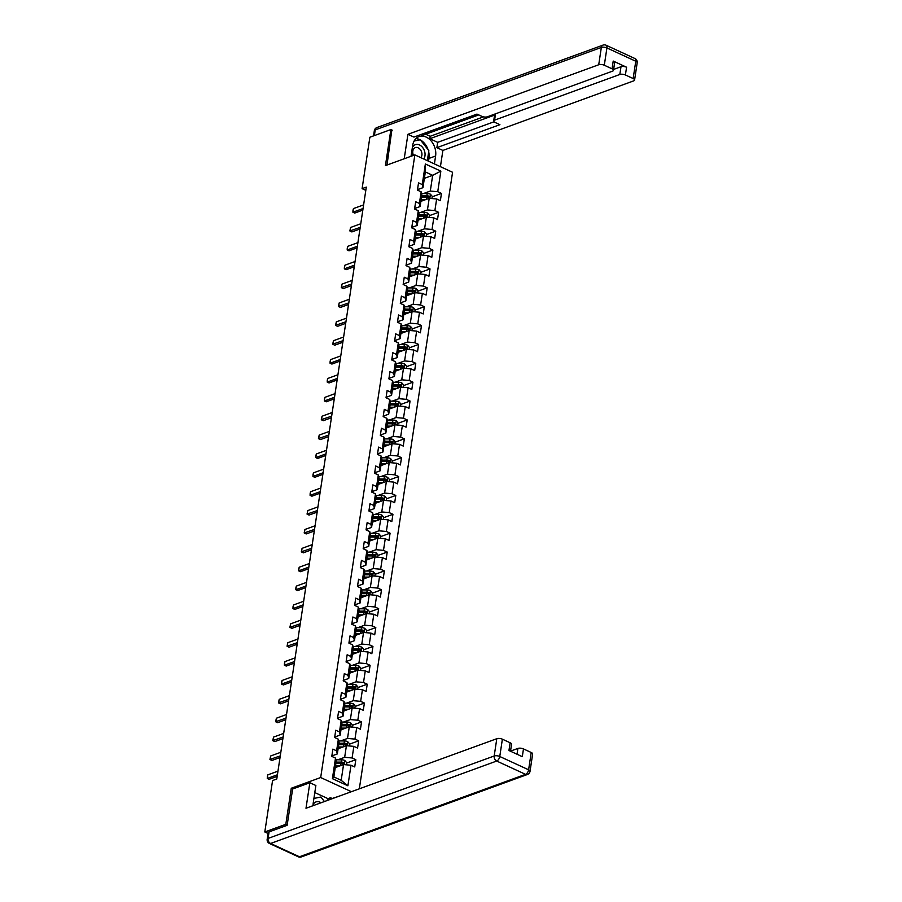 <?xml version="1.0" encoding="UTF-8"?>
<svg xmlns="http://www.w3.org/2000/svg" width="902" height="902" viewBox="0 0 902 902"><rect width="100%" height="100%" fill="white"/><g stroke="black" fill="none" stroke-linecap="round" stroke-linejoin="round"><path stroke-width="1.35" d="M359.323 788.822L452.567 172.271L414.852 154.885L320.684 777.535L351.419 791.697M424.368 178.359L432.678 175.326L425.338 171.944L422.959 187.672L422.249 184.572L418.528 182.858L417.434 190.119L421.155 191.833L419.396 203.446L415.675 201.732L414.57 208.993L418.291 210.707L416.544 222.32L412.823 220.607L411.718 227.868L415.439 229.582L413.68 241.195L409.959 239.481L408.865 246.742L412.586 248.456L410.827 260.069L407.106 258.355L406.013 265.616L409.733 267.33L407.975 278.943L404.254 277.23L403.16 284.491L406.881 286.205L405.122 297.818L401.401 296.104L400.296 303.365L404.017 305.079L402.269 316.692L398.549 314.978L397.444 322.24L401.164 323.953L399.406 335.578L395.696 333.853L394.591 341.114L398.312 342.828L396.553 354.452L392.832 352.727L391.739 359.988L395.459 361.702L393.7 373.327L389.98 371.613L388.886 378.863L392.607 380.588L390.848 392.201L387.127 390.487L386.033 397.748L389.754 399.462L387.995 411.075L384.275 409.361L383.17 416.623L386.89 418.336L385.143 429.95L381.422 428.236L380.317 435.497L384.038 437.211L382.279 448.824L378.558 447.11L377.464 454.371L381.185 456.085L379.426 467.698L375.706 465.984L374.612 473.246L378.333 474.959L376.574 486.573L372.853 484.859L371.759 492.12L375.48 493.834L373.721 505.447L370 503.733L368.895 510.994L372.616 512.708L370.869 524.321L367.148 522.608L366.043 529.869L369.764 531.582L368.005 543.207L364.295 541.482L363.19 548.743L366.911 550.457L365.152 562.081L361.431 560.356L360.338 567.617L364.058 569.331L362.3 580.956L358.579 579.242L357.485 586.492L361.206 588.217L359.447 599.83L355.726 598.116L354.633 605.377L358.353 607.091L356.594 618.704L352.874 616.991L351.769 624.252L355.489 625.965L353.742 637.579L350.021 635.865L348.916 643.126L352.637 644.84L350.878 656.453L347.157 654.739L346.064 662L349.784 663.714L348.025 675.327L344.305 673.614L343.211 680.875L346.932 682.588L345.173 694.202L341.452 692.488L340.358 699.749L344.079 701.463L342.32 713.076L338.6 711.362L337.495 718.623L341.215 720.337L339.468 731.95L335.747 730.237L334.642 737.498L338.363 739.212L336.604 750.836L332.883 749.111L331.789 756.372L335.51 758.086L332.398 778.663L347.89 785.8L341.182 780.309L343.561 764.58L335.251 767.613M422.249 184.572L425.361 163.995L440.852 171.143L437.741 191.709L441.461 193.423L432.193 196.805M347.89 785.8L351.002 765.234L354.723 766.948L355.816 759.687L352.096 757.973L353.855 746.36L357.575 748.074L358.68 740.813L354.96 739.099L356.707 727.486L360.428 729.199L361.533 721.938L357.812 720.224L359.571 708.611L363.292 710.325L364.385 703.064L360.665 701.35L362.424 689.737L366.144 691.451L367.238 684.19L363.517 682.476L365.276 670.851L368.997 672.576L370.091 665.315L366.37 663.601L368.129 651.977L371.849 653.702L372.943 646.441L369.234 644.727L370.981 633.103L374.702 634.816L375.807 627.567L372.086 625.841L373.845 614.228L377.555 615.942L378.66 608.681L374.939 606.967L376.698 595.354L380.418 597.068L381.512 589.807L377.791 588.093L379.55 576.479L383.271 578.193L384.365 570.932L380.644 569.218L382.403 557.605L386.124 559.319L387.217 552.058L383.497 550.344L385.255 538.731L388.976 540.445L390.081 533.183L386.36 531.47L388.108 519.856L391.829 521.57L392.934 514.309L389.213 512.595L390.972 500.982L394.693 502.696L395.786 495.435L392.066 493.721L393.824 482.108L397.545 483.822L398.639 476.56L394.918 474.847L396.677 463.233L400.398 464.947L401.491 457.686L397.771 455.972L399.53 444.348L403.25 446.073L404.344 438.812L400.635 437.098L402.382 425.473L406.103 427.187L407.208 419.937L403.487 418.212L405.246 406.599L408.956 408.313L410.06 401.052L406.34 399.338L408.099 387.725L411.819 389.438L412.913 382.177L409.192 380.464L410.951 368.85L414.672 370.564L415.766 363.303L412.045 361.589L413.804 349.976L417.525 351.69L418.618 344.429L414.897 342.715L416.656 331.102L420.377 332.815L421.482 325.554L417.761 323.841L419.509 312.227L423.23 313.941L424.335 306.68L420.614 304.966L422.373 293.353L426.094 295.067L427.187 287.806L423.466 286.092L425.225 274.479L428.946 276.192L430.04 268.931L426.319 267.217L428.078 255.604L431.799 257.318L432.892 250.057L429.172 248.343L430.93 236.719L434.651 238.444L435.745 231.183L432.035 229.469L433.783 217.844L437.504 219.558L438.609 212.308L434.888 210.583L436.647 198.97L440.356 200.684L441.461 193.423M292.778 788.957L291.267 788.258L285.81 824.315L264.805 831.971L272.573 780.546L276.779 779.012L366.302 187.109L362.097 188.642L365.806 190.345M421.155 191.833L421.865 194.933L420.106 206.547L415.067 208.385M420.896 201.349L429.205 198.316L427.447 209.929L420.625 212.421M420.106 206.547L419.396 203.446M436.647 198.97L429.205 198.316M434.888 210.583L427.447 209.929M418.291 210.707L419.013 213.808L417.254 225.421L412.214 227.259M418.043 220.223L426.353 217.19L424.594 228.815L417.773 231.295M417.254 225.421L416.544 222.32M433.783 217.844L426.353 217.19M432.035 229.469L424.594 228.815M415.439 229.582L416.16 232.682L414.401 244.307L409.361 246.133M415.191 239.098L423.489 236.065L421.741 247.689L414.92 250.17M414.401 244.307L413.68 241.195M430.93 236.719L423.489 236.065M429.172 248.343L421.741 247.689M412.586 248.456L413.296 251.557L411.549 263.181L406.509 265.008M412.327 257.972L420.636 254.939L418.878 266.564L412.067 269.044M411.549 263.181L410.827 260.069M428.078 255.604L420.636 254.939M426.319 267.217L418.878 266.564M409.733 267.33L410.444 270.431L408.685 282.055L403.656 283.893M409.474 276.846L417.784 273.825L416.025 285.438L409.215 287.918M408.685 282.055L407.975 278.943M425.225 274.479L417.784 273.825M423.466 286.092L416.025 285.438M406.881 286.205L407.591 289.317L405.832 300.93L400.792 302.768M406.622 295.721L414.931 292.699L413.172 304.312L406.362 306.793M405.832 300.93L405.122 297.818M422.373 293.353L414.931 292.699M420.614 304.966L413.172 304.312M404.017 305.079L404.739 308.191L402.98 319.804L397.94 321.642M403.769 314.595L412.079 311.573L410.32 323.187L403.498 325.667M402.98 319.804L402.269 316.692M419.509 312.227L412.079 311.573M417.761 323.841L410.32 323.187M401.164 323.953L401.886 327.065L400.127 338.678L395.087 340.516M400.916 333.469L409.215 330.448L407.467 342.061L400.646 344.541M400.127 338.678L399.406 335.578M416.656 331.102L409.215 330.448M414.897 342.715L407.467 342.061M398.312 342.828L399.022 345.94L397.275 357.553L392.235 359.391M398.053 352.355L406.362 349.322L404.603 360.935L397.793 363.427M397.275 357.553L396.553 354.452M413.804 349.976L406.362 349.322M412.045 361.589L404.603 360.935M395.459 361.702L396.17 364.814L394.411 376.427L389.382 378.265M395.2 371.229L403.51 368.196L401.751 379.81L394.941 382.301M394.411 376.427L393.7 373.327M410.951 368.85L403.51 368.196M409.192 380.464L401.751 379.81M392.607 380.588L393.317 383.688L391.558 395.302L386.518 397.139M392.347 390.104L400.657 387.071L398.898 398.684L392.088 401.176M391.558 395.302L390.848 392.201M408.099 387.725L400.657 387.071M406.34 399.338L398.898 398.684M389.754 399.462L390.465 402.563L388.706 414.176L383.666 416.014M389.495 408.978L397.805 405.945L396.046 417.558L389.224 420.05M388.706 414.176L387.995 411.075M405.246 406.599L397.805 405.945M403.487 418.212L396.046 417.558M386.89 418.336L387.612 421.437L385.853 433.05L380.813 434.888M386.642 427.852L394.952 424.819L393.193 436.444L386.372 438.924M385.853 433.05L385.143 429.95M402.382 425.473L394.952 424.819M400.635 437.098L393.193 436.444M384.038 437.211L384.759 440.311L383 451.925L377.961 453.762M383.79 446.727L392.088 443.694L390.34 455.318L383.519 457.799M383 451.925L382.279 448.824M399.53 444.348L392.088 443.694M397.771 455.972L390.34 455.318M381.185 456.085L381.896 459.186L380.148 470.81L375.108 472.637M380.926 465.601L389.236 462.568L387.477 474.193L380.667 476.673M380.148 470.81L379.426 467.698M396.677 463.233L389.236 462.568M394.918 474.847L387.477 474.193M378.333 474.959L379.043 478.06L377.284 489.685L372.255 491.522M378.073 484.475L386.383 481.454L384.624 493.067L377.814 495.548M377.284 489.685L376.574 486.573M393.824 482.108L386.383 481.454M392.066 493.721L384.624 493.067M375.48 493.834L376.19 496.946L374.431 508.559L369.392 510.397M375.221 503.35L383.53 500.328L381.772 511.941L374.961 514.422M374.431 508.559L373.721 505.447M390.972 500.982L383.53 500.328M389.213 512.595L381.772 511.941M372.616 512.708L373.338 515.82L371.579 527.433L366.539 529.271M372.368 522.224L380.678 519.202L378.919 530.816L372.098 533.296M371.579 527.433L370.869 524.321M388.108 519.856L380.678 519.202M386.36 531.47L378.919 530.816M369.764 531.582L370.485 534.694L368.726 546.308L363.686 548.145M369.516 541.099L377.814 538.077L376.066 549.69L369.245 552.171M368.726 546.308L368.005 543.207M385.255 538.731L377.814 538.077M383.497 550.344L376.066 549.69M366.911 550.457L367.621 553.569L365.874 565.182L360.834 567.02M366.652 559.984L374.961 556.951L373.202 568.564L366.392 571.056M365.874 565.182L365.152 562.081M382.403 557.605L374.961 556.951M380.644 569.218L373.202 568.564M364.058 569.331L364.769 572.443L363.01 584.056L357.981 585.894M363.799 578.858L372.109 575.826L370.35 587.439L363.54 589.931M363.01 584.056L362.3 580.956M379.55 576.479L372.109 575.826M377.791 588.093L370.35 587.439M361.206 588.217L361.916 591.317L360.157 602.931L355.117 604.768M360.947 597.733L369.256 594.7L367.497 606.313L360.687 608.805M360.157 602.931L359.447 599.83M376.698 595.354L369.256 594.7M374.939 606.967L367.497 606.313M358.353 607.091L359.064 610.192L357.305 621.805L352.265 623.643M358.094 616.607L366.404 613.574L364.645 625.187L357.823 627.679M357.305 621.805L356.594 618.704M373.845 614.228L366.404 613.574M372.086 625.841L364.645 625.187M355.489 625.965L356.211 629.066L354.452 640.679L349.412 642.517M355.241 635.482L363.551 632.449L361.792 644.073L354.971 646.554M354.452 640.679L353.742 637.579M370.981 633.103L363.551 632.449M369.234 644.727L361.792 644.073M352.637 644.84L353.358 647.94L351.6 659.554L346.56 661.391M352.389 654.356L360.687 651.323L358.94 662.947L352.118 665.428M351.6 659.554L350.878 656.453M368.129 651.977L360.687 651.323M366.37 663.601L358.94 662.947M349.784 663.714L350.495 666.815L348.747 678.439L343.707 680.266M349.525 673.23L357.835 670.197L356.076 681.822L349.266 684.302M348.747 678.439L348.025 675.327M365.276 670.851L357.835 670.197M363.517 682.476L356.076 681.822M346.932 682.588L347.642 685.689L345.883 697.314L340.855 699.151M346.672 692.105L354.982 689.083L353.223 700.696L346.413 703.177M345.883 697.314L345.173 694.202M362.424 689.737L354.982 689.083M360.665 701.35L353.223 700.696M344.079 701.463L344.789 704.575L343.031 716.188L337.991 718.026M343.82 710.979L352.13 707.957L350.371 719.571L343.561 722.051M343.031 716.188L342.32 713.076M359.571 708.611L352.13 707.957M357.812 720.224L350.371 719.571M341.215 720.337L341.937 723.449L340.178 735.062L335.138 736.9M340.967 729.853L349.277 726.832L347.518 738.445L340.697 740.925M340.178 735.062L339.468 731.95M356.707 727.486L349.277 726.832M354.96 739.099L347.518 738.445M338.363 739.212L339.084 742.323L337.325 753.937L332.286 755.775M338.115 748.728L346.413 745.706L344.665 757.319L337.844 759.8M337.325 753.937L336.604 750.836M353.855 746.36L346.413 745.706M352.096 757.973L344.665 757.319M335.51 758.086L336.22 761.198L333.841 776.926L332.398 778.663M351.002 765.234L343.561 764.58M285.81 824.315L287.186 824.947M264.805 831.971L268.052 833.471M392.257 130.192L390.882 129.55L369.876 137.217L362.097 188.642M390.882 129.55L385.436 165.607L414.852 154.885M291.267 788.258L320.684 777.535M333.841 776.926L341.182 780.309M422.959 187.672L417.919 189.51M423.489 193.547L430.299 191.055L432.678 175.326L440.852 171.143M425.338 171.944L425.361 163.995M437.741 191.709L430.299 191.055M355.816 759.687L346.56 763.069M336.908 766.587L335.318 767.162M358.68 740.813L349.412 744.195M339.761 747.713L338.182 748.288M361.533 721.938L352.265 725.321M342.625 728.827L341.035 729.414M364.385 703.064L355.117 706.435M345.477 709.953L343.887 710.539M367.238 684.19L357.981 687.561M348.33 691.079L346.74 691.665M370.091 665.315L360.834 668.686M351.182 672.204L349.593 672.791M372.943 646.441L363.686 649.812M354.035 653.33L352.457 653.905M375.807 627.567L366.539 630.938M356.899 634.456L355.309 635.031M378.66 608.681L369.392 612.063M359.751 615.581L358.162 616.156M381.512 589.807L372.244 593.189M362.604 596.707L361.014 597.282M384.365 570.932L375.108 574.315M365.457 577.832L363.867 578.408M387.217 552.058L377.961 555.44M368.309 558.958L366.719 559.533M390.081 533.183L380.813 536.566M371.162 540.084L369.583 540.659M392.934 514.309L383.666 517.692M374.026 521.198L372.436 521.784M395.786 495.435L386.518 498.806M376.878 502.324L375.288 502.91M398.639 476.56L389.382 479.932M379.731 483.449L378.141 484.036M401.491 457.686L392.235 461.057M382.583 464.575L380.994 465.161M404.344 438.812L395.087 442.183M385.436 445.701L383.857 446.276M407.208 419.937L397.94 423.309M388.3 426.826L386.71 427.401M410.06 401.052L400.792 404.434M391.152 407.952L389.563 408.527M412.913 382.177L403.645 385.56M394.005 389.078L392.415 389.653M415.766 363.303L406.509 366.686M396.857 370.203L395.268 370.778M418.618 344.429L409.361 347.811M399.71 351.329L398.12 351.904M421.482 325.554L412.214 328.937M402.563 332.455L400.984 333.03M424.335 306.68L415.067 310.062M405.426 313.569L403.837 314.155M427.187 287.806L417.919 291.177M408.279 294.695L406.689 295.281M430.04 268.931L420.783 272.303M411.132 275.82L409.542 276.407M432.892 250.057L423.636 253.428M413.984 256.946L412.394 257.532M435.745 231.183L426.488 234.554M416.837 238.072L415.258 238.647M438.609 212.308L429.341 215.679M419.701 219.197L418.111 219.772M422.553 200.323L420.963 200.898M332.037 754.782A3.529 1.409 8.6 0 1 332.331 755.481A3.529 1.409 8.6 0 1 332.319 755.549L332.331 755.481M277.421 774.773L267.263 778.482L267.342 776.509L267.815 774.852L277.974 771.142M267.815 774.852L267.263 778.482L269.1 779.328L277.185 776.374M346.289 764.817L346.627 762.607L344.767 760.465A3.529 1.409 -171.4 0 0 341.554 759.811L335.905 759.8M340.054 765.854L335.521 765.854M338.07 766.587L335.409 766.576M335.871 763.554L340.99 763.554A3.529 1.409 8.6 0 1 343.335 763.893L343.549 762.449A3.529 1.409 -171.4 0 0 341.215 762.111L336.085 762.1M335.984 762.833L341.723 762.833A1.804 0.722 8.6 0 1 342.343 762.889L343.549 762.449M321.089 802.757A8.67 6.427 70 0 0 313.795 803.502A8.67 6.427 70 0 0 313.095 804.561M313.907 798.439L320.909 797.018L324.438 801.528M423.782 159A8.67 6.427 70 0 0 422.486 147.308A8.67 6.427 70 0 0 413.195 146.259A8.67 6.427 70 0 0 412.338 147.646M411.65 152.179A8.67 6.427 70 0 0 412.575 155.719M420.884 157.67A5.931 4.397 70 0 0 420.963 150.555A5.931 4.397 70 0 0 415.315 147.624A5.931 4.397 70 0 0 413.826 148.695A5.931 4.397 70 0 0 413.488 155.381M414.097 141.039L420.309 139.776L428.856 150.702L427.345 160.646M327.753 800.322L328.012 798.665L330.527 797.74L332.161 798.495L339.073 796.195M269.067 831.892L268.074 838.432A4.003 1.59 -171.4 0 0 267.172 839.243L268.165 832.704A4.003 1.59 8.6 0 1 269.067 831.892L287.14 825.307L292.62 789.013L309.86 782.733L315.869 785.507L313.276 802.679A15.007 11.128 70 0 0 313.095 805.666M309.86 782.733L305.992 808.26L496.799 738.704A4.003 1.59 8.6 0 1 502.38 739.189L510.126 742.763A4.003 1.59 8.6 0 1 511.558 744.274L510.509 751.219M328.012 798.665L314.798 792.576M517.026 754.23L517.895 748.423A4.003 1.59 8.6 0 1 523.476 748.919L531.222 752.493A4.003 1.59 8.6 0 1 532.654 754.004L530.038 771.311A4.003 1.59 -171.4 0 0 528.606 769.789L531.222 752.493M510.126 742.763L508.953 750.509L522.303 756.665L523.476 748.919M517.895 748.423L510.532 751.118M330.279 799.409L330.527 797.74M411.03 156.283L412.676 145.436A15.007 11.128 70 0 1 419.002 136.619A15.007 11.128 70 0 1 431.145 140.96A15.007 11.128 70 0 1 435.598 156.012L434.403 163.905M440.424 166.678L442.882 150.431L436.861 147.657L499.911 124.679L495.119 122.469A4.003 1.59 -171.4 0 1 493.687 120.947A4.003 1.59 -171.4 0 1 494.578 120.135L619.821 74.483L620.993 66.737A4.003 1.59 8.6 0 1 626.574 67.222L613.225 61.065A4.003 1.59 8.6 0 1 614.657 62.588L613.484 70.333A4.003 1.59 -171.4 0 0 612.052 68.811L604.306 65.237A4.003 1.59 -171.4 0 0 598.725 64.752L601.341 47.445L375.232 129.877L374.375 135.571M425.721 134.24L430.186 136.292L429.826 138.716L437.673 142.336L436.861 147.657M420.828 134.567L422.587 135.379L478.725 114.915M613.484 70.333A4.003 1.59 -171.4 0 1 612.582 71.145L487.339 116.798A4.003 1.59 -171.4 0 1 481.769 116.313L476.978 114.103L413.939 137.081L407.918 134.308L598.725 64.752M404.22 158.763L407.918 134.308M442.882 150.431L633.689 80.876A4.003 1.59 -171.4 0 0 634.58 80.064A4.003 1.59 -171.4 0 0 633.148 78.542L625.402 74.967A4.003 1.59 -171.4 0 0 619.821 74.483M391.851 130.001L386.992 165.043M429.826 138.716L495.39 114.813L494.578 120.135M430.186 136.292L483.495 116.865M613.619 69.42L620.993 66.737M437.673 142.336L494.059 121.781M493.687 120.947L494.488 115.625A4.003 1.59 8.6 0 1 495.39 114.813M428.54 161.199L428.957 158.425A15.007 11.128 70 0 0 428.687 151.829M428.089 149.721A15.007 11.128 70 0 0 420.501 140.013M420.129 139.81A15.007 11.128 70 0 0 415.946 138.558M419.723 139.889L414.266 140.723M417.863 140.272L419.531 139.663M334.89 735.908A3.529 1.409 8.6 0 1 335.183 736.607A3.529 1.409 8.6 0 1 335.172 736.675L335.183 736.607M280.274 755.899L269.923 759.45L270.668 755.977L280.826 752.268M270.668 755.977L270.115 759.608L271.953 760.454L280.037 757.5M337.743 717.022A3.529 1.409 8.6 0 1 338.036 717.733A3.529 1.409 8.6 0 1 338.024 717.8L338.036 717.733M283.127 737.024L272.776 740.576L273.52 737.103L283.679 733.394M273.52 737.103L272.968 740.734L274.806 741.579L282.89 738.625M349.142 745.943L349.48 743.733L347.62 741.591A3.529 1.409 -171.4 0 0 344.417 740.937L338.757 740.925M342.907 746.98L338.374 746.98M340.922 747.713L338.261 747.702M338.724 744.68L343.842 744.68A3.529 1.409 8.6 0 1 346.188 745.018L346.413 743.564A3.529 1.409 -171.4 0 0 344.068 743.237L338.938 743.225M338.836 743.958L344.575 743.958A1.804 0.722 8.6 0 1 345.195 744.015L346.413 743.564M352.005 727.068L352.332 724.858L350.483 722.705A3.529 1.409 -171.4 0 0 347.27 722.062L341.61 722.051M345.77 728.106L341.227 728.106M343.775 728.839L341.125 728.827M341.576 725.806L346.695 725.806A3.529 1.409 8.6 0 1 349.04 726.144L349.266 724.689A3.529 1.409 -171.4 0 0 346.92 724.362L341.802 724.351M341.689 725.084L347.428 725.084A1.804 0.722 8.6 0 1 348.059 725.14L349.266 724.689M340.595 698.148A3.529 1.409 8.6 0 1 340.888 698.858A3.529 1.409 8.6 0 1 340.877 698.926L340.888 698.858M285.99 718.15L275.64 721.701L276.373 718.217L286.532 714.519M276.373 718.217L275.832 721.848L277.658 722.694L285.742 719.751M343.448 679.274A3.529 1.409 8.6 0 1 343.752 679.984A3.529 1.409 8.6 0 1 343.73 680.04L343.752 679.984M288.843 699.275L278.493 702.816L279.225 699.343L289.384 695.645M279.225 699.343L278.684 702.974L280.511 703.819L288.595 700.877M346.3 660.399A3.529 1.409 8.6 0 1 346.605 661.098A3.529 1.409 8.6 0 1 346.593 661.166L346.605 661.098M291.696 680.401L281.537 684.099L281.616 682.126L282.089 680.469L292.248 676.771M282.089 680.469L281.537 684.099L283.375 684.945L291.447 682.002M354.858 708.194L355.185 705.984L353.336 703.831A3.529 1.409 -171.4 0 0 350.123 703.188L344.474 703.177M348.623 709.231L344.09 709.231M346.627 709.953L343.978 709.953M344.429 706.931L349.559 706.931A3.529 1.409 8.6 0 1 351.904 707.269L352.118 705.815A3.529 1.409 -171.4 0 0 349.773 705.477L344.654 705.477M344.541 706.21L350.28 706.21A1.804 0.722 8.6 0 1 350.912 706.255L352.118 705.815M357.711 689.32L358.049 687.11L356.189 684.956A3.529 1.409 -171.4 0 0 352.975 684.302L347.326 684.302M351.476 690.357L346.943 690.346M349.48 691.079L346.83 691.079M347.293 688.057L352.411 688.057A3.529 1.409 8.6 0 1 354.757 688.395L354.971 686.941A3.529 1.409 -171.4 0 0 352.626 686.602L347.507 686.602M347.394 687.324L353.133 687.335A1.804 0.722 8.6 0 1 353.764 687.38L354.971 686.941M360.563 670.445L360.901 668.235L359.041 666.082A3.529 1.409 -171.4 0 0 355.828 665.428L350.179 665.428M354.328 671.483L349.796 671.471M352.332 672.204L349.683 672.204M350.145 669.171L355.264 669.183A3.529 1.409 8.6 0 1 357.609 669.521L357.823 668.066A3.529 1.409 -171.4 0 0 355.478 667.728L350.359 667.728M350.247 668.45L355.997 668.461A1.804 0.722 8.6 0 1 356.617 668.506L357.823 668.066M349.164 641.525A3.529 1.409 8.6 0 1 349.457 642.224A3.529 1.409 8.6 0 1 349.446 642.292L349.457 642.224M294.548 661.527L284.389 665.225L284.468 663.252L284.942 661.594L295.101 657.896M284.942 661.594L284.389 665.225L286.227 666.071L294.311 663.128M363.416 651.571L363.754 649.361L361.894 647.208A3.529 1.409 -171.4 0 0 358.68 646.554L353.032 646.554M357.181 652.608L352.648 652.597M355.196 653.33L352.535 653.33M352.998 650.297L358.117 650.308A3.529 1.409 8.6 0 1 360.462 650.646L360.687 649.192A3.529 1.409 -171.4 0 0 358.342 648.854L353.212 648.854M353.11 649.575L358.849 649.587A1.804 0.722 8.6 0 1 359.47 649.632L360.687 649.192M352.017 622.651A3.529 1.409 8.6 0 1 352.31 623.35A3.529 1.409 8.6 0 1 352.299 623.417L352.31 623.35M297.401 642.652L287.05 646.193L287.794 642.72L297.953 639.022M287.794 642.72L287.242 646.351L289.08 647.196L297.164 644.253M366.28 632.697L366.607 630.487L364.758 628.333A3.529 1.409 -171.4 0 0 361.544 627.679L355.884 627.679M360.033 633.734L355.501 633.723M358.049 634.456L355.388 634.456M355.85 631.423L360.969 631.434A3.529 1.409 8.6 0 1 363.314 631.772L363.54 630.318A3.529 1.409 -171.4 0 0 361.195 629.979L356.076 629.979M355.963 630.701L361.702 630.712A1.804 0.722 8.6 0 1 362.322 630.757L363.54 630.318M354.869 603.776A3.529 1.409 8.6 0 1 355.162 604.475A3.529 1.409 8.6 0 1 355.151 604.543L355.162 604.475M300.265 623.767L289.903 627.318L290.647 623.846L300.806 620.148M290.647 623.846L290.094 627.476L291.932 628.322L300.016 625.379M369.132 613.811L369.459 611.612L367.61 609.459A3.529 1.409 -171.4 0 0 364.397 608.805L358.737 608.794M362.897 614.86L358.353 614.848M360.901 615.581L358.252 615.581M358.703 612.548L363.833 612.559A3.529 1.409 8.6 0 1 366.167 612.898L366.392 611.443A3.529 1.409 -171.4 0 0 364.047 611.105L358.928 611.094M358.816 611.827L364.555 611.838A1.804 0.722 8.6 0 1 365.186 611.883L366.392 611.443M357.722 584.902A3.529 1.409 8.6 0 1 358.026 585.601A3.529 1.409 8.6 0 1 358.004 585.669L358.026 585.601M303.117 604.892L292.958 608.602L293.037 606.629L293.5 604.971L303.658 601.262M293.5 604.971L292.958 608.602L294.785 609.448L302.869 606.505M371.985 594.937L372.323 592.727L370.463 590.584A3.529 1.409 -171.4 0 0 367.249 589.931L361.601 589.919M365.75 595.985L361.217 595.974M363.754 596.707L361.104 596.707M361.555 593.674L366.686 593.685A3.529 1.409 8.6 0 1 369.031 594.023L369.245 592.569A3.529 1.409 -171.4 0 0 366.9 592.231L361.781 592.219M361.668 592.952L367.407 592.964A1.804 0.722 8.6 0 1 368.039 593.009L369.245 592.569M360.575 566.028A3.529 1.409 8.6 0 1 360.879 566.727A3.529 1.409 8.6 0 1 360.856 566.794L360.879 566.727M305.97 586.018L295.811 589.728L295.89 587.754L296.352 586.097L306.522 582.388M296.352 586.097L295.811 589.728L297.649 590.573L305.722 587.619M374.837 576.062L375.176 573.852L373.315 571.71A3.529 1.409 -171.4 0 0 370.102 571.056L364.453 571.045M368.602 577.1L364.07 577.1M366.607 577.832L363.957 577.832M364.419 574.799L369.538 574.811A3.529 1.409 8.6 0 1 371.883 575.138L372.098 573.695A3.529 1.409 -171.4 0 0 369.752 573.356L364.633 573.345M364.521 574.078L370.26 574.089A1.804 0.722 8.6 0 1 370.891 574.134L372.098 573.695M363.438 547.153A3.529 1.409 8.6 0 1 363.731 547.852A3.529 1.409 8.6 0 1 363.72 547.92L363.731 547.852M308.822 567.144L298.663 570.853L298.742 568.88L299.216 567.223L309.375 563.513M299.216 567.223L298.663 570.853L300.501 571.699L308.585 568.745M377.69 557.188L378.028 554.978L376.168 552.836A3.529 1.409 -171.4 0 0 372.954 552.182L367.306 552.171M371.455 558.225L366.922 558.225M369.47 558.958L366.81 558.947M367.272 555.925L372.391 555.936A3.529 1.409 8.6 0 1 374.736 556.263L374.95 554.82A3.529 1.409 -171.4 0 0 372.616 554.482L367.486 554.471M367.385 555.204L373.124 555.204A1.804 0.722 8.6 0 1 373.744 555.26L374.95 554.82M366.291 528.279A3.529 1.409 8.6 0 1 366.584 528.978A3.529 1.409 8.6 0 1 366.573 529.046L366.584 528.978M311.675 548.269L301.324 551.821L302.069 548.348L312.227 544.639M302.069 548.348L301.516 551.979L303.354 552.825L311.438 549.87M380.543 538.314L380.881 536.104L379.02 533.961A3.529 1.409 -171.4 0 0 375.818 533.308L370.158 533.296M374.307 539.351L369.775 539.351M372.323 540.084L369.662 540.072M370.124 537.051L375.243 537.051A3.529 1.409 8.6 0 1 377.588 537.389L377.814 535.935A3.529 1.409 -171.4 0 0 375.469 535.608L370.339 535.596M370.237 536.329L375.976 536.329A1.804 0.722 8.6 0 1 376.596 536.386L377.814 535.935M369.143 509.404A3.529 1.409 8.6 0 1 369.437 510.104A3.529 1.409 8.6 0 1 369.425 510.171L369.437 510.104M314.527 529.395L304.177 532.947L304.921 529.474L315.08 525.765M304.921 529.474L304.369 533.105L306.206 533.95L314.291 530.996M383.406 519.439L383.733 517.229L381.884 515.076A3.529 1.409 -171.4 0 0 378.671 514.433L373.011 514.422M377.171 520.477L372.627 520.477M375.176 521.209L372.526 521.198M372.977 518.176L378.096 518.176A3.529 1.409 8.6 0 1 380.441 518.515L380.667 517.06A3.529 1.409 -171.4 0 0 378.321 516.733L373.202 516.722M373.09 517.455L378.829 517.455A1.804 0.722 8.6 0 1 379.46 517.511L380.667 517.06M371.996 490.519A3.529 1.409 8.6 0 1 372.289 491.229A3.529 1.409 8.6 0 1 372.278 491.297L372.289 491.229M317.391 510.521L307.041 514.072L307.774 510.588L317.932 506.89M307.774 510.588L307.232 514.219L309.059 515.065L317.143 512.122M386.259 500.565L386.586 498.355L384.737 496.201A3.529 1.409 -171.4 0 0 381.523 495.559L375.875 495.548M380.024 501.602L375.491 501.602M378.028 502.324L375.379 502.324M375.83 499.302L380.96 499.302A3.529 1.409 8.6 0 1 383.305 499.64L383.519 498.186A3.529 1.409 -171.4 0 0 381.174 497.848L376.055 497.848M375.942 498.58L381.681 498.58A1.804 0.722 8.6 0 1 382.313 498.626L383.519 498.186M374.849 471.645A3.529 1.409 8.6 0 1 375.153 472.355A3.529 1.409 8.6 0 1 375.131 472.411L375.153 472.355M320.244 491.646L310.085 495.345L310.164 493.371L310.626 491.714L320.785 488.016M310.626 491.714L310.085 495.345L311.912 496.19L319.996 493.247M389.112 481.691L389.45 479.481L387.589 477.327A3.529 1.409 -171.4 0 0 384.376 476.673L378.727 476.673M382.876 482.728L378.344 482.717M380.881 483.449L378.231 483.449M378.693 480.428L383.812 480.428A3.529 1.409 8.6 0 1 386.157 480.766L386.372 479.312A3.529 1.409 -171.4 0 0 384.026 478.973L378.908 478.973M378.795 479.695L384.534 479.706A1.804 0.722 8.6 0 1 385.165 479.751L386.372 479.312M377.701 452.77A3.529 1.409 8.6 0 1 378.006 453.469A3.529 1.409 8.6 0 1 377.994 453.537L378.006 453.469M323.096 472.772L312.938 476.47L313.017 474.497L313.49 472.84L323.649 469.141M313.49 472.84L312.938 476.47L314.775 477.316L322.848 474.373M391.964 462.816L392.302 460.606L390.442 458.453A3.529 1.409 -171.4 0 0 387.229 457.799L381.58 457.799M385.729 463.853L381.196 463.842M383.733 464.575L381.084 464.575M381.546 461.542L386.665 461.553A3.529 1.409 8.6 0 1 389.01 461.892L389.224 460.437A3.529 1.409 -171.4 0 0 386.879 460.099L381.76 460.099M381.647 460.821L387.398 460.832A1.804 0.722 8.6 0 1 388.018 460.877L389.224 460.437M380.565 433.896A3.529 1.409 8.6 0 1 380.858 434.595A3.529 1.409 8.6 0 1 380.847 434.663L380.858 434.595M325.949 453.898L315.79 457.596L315.869 455.623L316.343 453.965L326.501 450.267M316.343 453.965L315.79 457.596L317.628 458.442L325.712 455.499M394.817 443.942L395.155 441.732L393.295 439.578A3.529 1.409 -171.4 0 0 390.081 438.924L384.432 438.924M388.582 444.979L384.049 444.968M386.597 445.701L383.936 445.701M384.399 442.668L389.517 442.679A3.529 1.409 8.6 0 1 391.863 443.017L392.088 441.563A3.529 1.409 -171.4 0 0 389.743 441.225L384.613 441.225M384.511 441.946L390.25 441.957A1.804 0.722 8.6 0 1 390.87 442.003L392.088 441.563M383.418 415.021A3.529 1.409 8.6 0 1 383.711 415.721A3.529 1.409 8.6 0 1 383.7 415.788L383.711 415.721M328.802 435.023L318.451 438.564L319.195 435.091L329.354 431.393M319.195 435.091L318.643 438.722L320.481 439.567L328.565 436.624M397.681 425.067L398.007 422.858L396.158 420.704A3.529 1.409 -171.4 0 0 392.945 420.05L387.285 420.05M391.434 426.105L386.902 426.094M389.45 426.826L386.789 426.826M387.251 423.793L392.37 423.805A3.529 1.409 8.6 0 1 394.715 424.143L394.941 422.688A3.529 1.409 -171.4 0 0 392.595 422.35L387.477 422.35M387.364 423.072L393.103 423.083A1.804 0.722 8.6 0 1 393.723 423.128L394.941 422.688M386.27 396.147A3.529 1.409 8.6 0 1 386.563 396.846A3.529 1.409 8.6 0 1 386.552 396.914L386.563 396.846M331.665 416.138L321.304 419.689L322.048 416.217L332.207 412.518M322.048 416.217L321.495 419.847L323.333 420.693L331.417 417.75M400.533 406.182L400.86 403.983L399.011 401.83A3.529 1.409 -171.4 0 0 395.798 401.176L390.138 401.164M394.298 407.23L389.754 407.219M392.302 407.952L389.653 407.952M390.104 404.919L395.234 404.93A3.529 1.409 8.6 0 1 397.568 405.269L397.793 403.814A3.529 1.409 -171.4 0 0 395.448 403.476L390.329 403.465M390.216 404.197L395.955 404.209A1.804 0.722 8.6 0 1 396.587 404.254L397.793 403.814M389.123 377.273A3.529 1.409 8.6 0 1 389.427 377.972A3.529 1.409 8.6 0 1 389.405 378.039L389.427 377.972M334.518 397.263L324.359 400.973L324.438 399L324.9 397.342L335.059 393.633M324.9 397.342L324.359 400.973L326.186 401.818L334.27 398.876M403.386 387.308L403.724 385.098L401.864 382.955A3.529 1.409 -171.4 0 0 398.65 382.301L393.001 382.29M397.151 388.356L392.618 388.345M395.155 389.078L392.505 389.078M392.956 386.045L398.086 386.056A3.529 1.409 8.6 0 1 400.432 386.394L400.646 384.94A3.529 1.409 -171.4 0 0 398.301 384.602L393.182 384.59M393.069 385.323L398.808 385.334A1.804 0.722 8.6 0 1 399.439 385.38L400.646 384.94M391.975 358.398A3.529 1.409 8.6 0 1 392.28 359.097A3.529 1.409 8.6 0 1 392.257 359.165L392.28 359.097M337.371 378.389L327.212 382.098L327.291 380.125L327.753 378.468L337.923 374.758M327.753 378.468L327.212 382.098L329.05 382.944L337.123 379.99M406.238 368.433L406.577 366.223L404.716 364.081A3.529 1.409 -171.4 0 0 401.503 363.427L395.854 363.416M400.003 369.47L395.471 369.47M398.007 370.203L395.358 370.203M395.82 367.17L400.939 367.182A3.529 1.409 8.6 0 1 403.284 367.509L403.498 366.065A3.529 1.409 -171.4 0 0 401.153 365.727L396.034 365.716M395.922 366.449L401.661 366.46A1.804 0.722 8.6 0 1 402.292 366.505L403.498 366.065M394.839 339.524A3.529 1.409 8.6 0 1 395.132 340.223A3.529 1.409 8.6 0 1 395.121 340.291L395.132 340.223M340.223 359.515L330.064 363.224L330.143 361.251L330.617 359.594L340.776 355.884M330.617 359.594L330.064 363.224L331.902 364.07L339.986 361.116M409.091 349.559L409.429 347.349L407.569 345.207A3.529 1.409 -171.4 0 0 404.355 344.553L398.707 344.541M402.856 350.596L398.323 350.596M400.871 351.329L398.21 351.318M398.673 348.296L403.792 348.307A3.529 1.409 8.6 0 1 406.137 348.634L406.351 347.191A3.529 1.409 -171.4 0 0 404.017 346.853L398.887 346.842M398.785 347.574L404.524 347.574A1.804 0.722 8.6 0 1 405.145 347.631L406.351 347.191M397.692 320.65A3.529 1.409 8.6 0 1 397.985 321.349A3.529 1.409 8.6 0 1 397.974 321.416L397.985 321.349M343.076 340.64L332.725 344.192L333.469 340.719L343.628 337.01M333.469 340.719L332.917 344.35L334.755 345.195L342.839 342.241M411.943 330.684L412.282 328.475L410.421 326.332A3.529 1.409 -171.4 0 0 407.219 325.678L401.559 325.667M405.708 331.722L401.176 331.722M403.724 332.455L401.063 332.443M401.525 329.422L406.644 329.422A3.529 1.409 8.6 0 1 408.989 329.76L409.215 328.317A3.529 1.409 -171.4 0 0 406.87 327.978L401.74 327.967M401.638 328.7L407.377 328.7A1.804 0.722 8.6 0 1 407.997 328.756L409.215 328.317M400.544 301.775A3.529 1.409 8.6 0 1 400.838 302.474A3.529 1.409 8.6 0 1 400.826 302.542L400.838 302.474M345.928 321.766L335.578 325.318L336.322 321.845L346.481 318.135M336.322 321.845L335.769 325.475L337.607 326.321L345.692 323.367M414.807 311.81L415.134 309.6L413.285 307.447A3.529 1.409 -171.4 0 0 410.072 306.804L404.412 306.793M408.572 312.847L404.028 312.847M406.577 313.58L403.927 313.569M404.378 310.547L409.497 310.547A3.529 1.409 8.6 0 1 411.842 310.886L412.067 309.431A3.529 1.409 -171.4 0 0 409.722 309.104L404.603 309.093M404.491 309.826L410.23 309.826A1.804 0.722 8.6 0 1 410.861 309.882L412.067 309.431M403.397 282.89A3.529 1.409 8.6 0 1 403.69 283.6A3.529 1.409 8.6 0 1 403.679 283.668L403.69 283.6M348.792 302.892L338.442 306.443L339.175 302.959L349.333 299.261M339.175 302.959L338.633 306.59L340.46 307.435L348.544 304.493M417.66 292.936L417.987 290.726L416.138 288.572A3.529 1.409 -171.4 0 0 412.924 287.93L407.276 287.918M411.425 293.973L406.892 293.973M409.429 294.695L406.779 294.695M407.23 291.673L412.361 291.673A3.529 1.409 8.6 0 1 414.706 292.011L414.92 290.557A3.529 1.409 -171.4 0 0 412.575 290.218L407.456 290.218M407.343 290.951L413.082 290.951A1.804 0.722 8.6 0 1 413.714 290.996L414.92 290.557M406.25 264.015A3.529 1.409 8.6 0 1 406.554 264.726A3.529 1.409 8.6 0 1 406.531 264.782L406.554 264.726M351.645 284.017L341.294 287.558L342.027 284.085L352.186 280.387M342.027 284.085L341.486 287.715L343.312 288.561L351.397 285.618M420.512 274.061L420.851 271.852L418.99 269.698A3.529 1.409 -171.4 0 0 415.777 269.044L410.128 269.044M414.277 275.099L409.745 275.087M412.282 275.82L409.632 275.82M410.094 272.799L415.213 272.799A3.529 1.409 8.6 0 1 417.558 273.137L417.773 271.682A3.529 1.409 -171.4 0 0 415.427 271.344L410.309 271.344M410.196 272.066L415.935 272.077A1.804 0.722 8.6 0 1 416.566 272.122L417.773 271.682M409.102 245.141A3.529 1.409 8.6 0 1 409.407 245.84A3.529 1.409 8.6 0 1 409.395 245.908L409.407 245.84M354.497 265.143L344.338 268.841L344.417 266.868L344.891 265.211L355.05 261.512M344.891 265.211L344.338 268.841L346.176 269.687L354.249 266.744M423.365 255.187L423.703 252.977L421.843 250.824A3.529 1.409 -171.4 0 0 418.629 250.17L412.981 250.17M417.13 256.224L412.597 256.213M415.134 256.946L412.485 256.946M412.947 253.913L418.066 253.924A3.529 1.409 8.6 0 1 420.411 254.263L420.625 252.808A3.529 1.409 -171.4 0 0 418.28 252.47L413.161 252.47M413.048 253.191L418.799 253.203A1.804 0.722 8.6 0 1 419.419 253.248L420.625 252.808M411.966 226.267A3.529 1.409 8.6 0 1 412.259 226.966A3.529 1.409 8.6 0 1 412.248 227.033L412.259 226.966M357.35 246.269L347.191 249.967L347.27 247.994L347.744 246.336L357.902 242.638M347.744 246.336L347.191 249.967L349.029 250.812L357.113 247.87M426.218 236.313L426.556 234.103L424.695 231.949A3.529 1.409 -171.4 0 0 421.482 231.295L415.833 231.295M419.982 237.35L415.45 237.339M417.998 238.072L415.337 238.072M415.799 235.039L420.918 235.05A3.529 1.409 8.6 0 1 423.263 235.388L423.489 233.934A3.529 1.409 -171.4 0 0 421.144 233.595L416.014 233.595M415.912 234.317L421.651 234.328A1.804 0.722 8.6 0 1 422.271 234.373L423.489 233.934M414.819 207.392A3.529 1.409 8.6 0 1 415.112 208.091A3.529 1.409 8.6 0 1 415.1 208.159L415.112 208.091M360.202 227.394L349.852 230.935L350.596 227.462L360.755 223.764M350.596 227.462L350.044 231.092L351.881 231.938L359.966 228.995M429.081 217.438L429.408 215.228L427.559 213.075A3.529 1.409 -171.4 0 0 424.346 212.421L418.686 212.421M422.835 218.476L418.302 218.464M420.851 219.197L418.19 219.197M418.652 216.164L423.771 216.176A3.529 1.409 8.6 0 1 426.116 216.514L426.342 215.059A3.529 1.409 -171.4 0 0 423.996 214.721L418.878 214.721M418.765 215.443L424.504 215.454A1.804 0.722 8.6 0 1 425.135 215.499L426.342 215.059M417.671 188.518A3.529 1.409 8.6 0 1 417.964 189.217A3.529 1.409 8.6 0 1 417.953 189.285L417.964 189.217M363.066 208.509L352.896 212.218L352.986 210.245L353.449 208.587L363.607 204.889M353.449 208.587L352.896 212.218L354.734 213.064L362.818 210.121M431.934 198.564L432.261 196.354L430.412 194.201A3.529 1.409 -171.4 0 0 427.198 193.547L421.538 193.535M425.699 199.601L421.155 199.59M423.703 200.323L421.054 200.323M421.505 197.29L426.635 197.301A3.529 1.409 8.6 0 1 428.969 197.639L429.194 196.185A3.529 1.409 -171.4 0 0 426.849 195.847L421.73 195.835M421.617 196.568L427.356 196.58A1.804 0.722 8.6 0 1 427.988 196.625L429.194 196.185M344.192 764.637L344.812 760.51M341.215 762.111L341.554 759.811M340.674 765.629L340.99 763.554M267.172 839.243A4.003 4.003 0 0 0 269.461 843.471A4.003 2.165 114.8 0 0 270.589 843.471A4.003 2.965 -110 0 1 268.074 838.432L494.183 756A4.003 2.965 -110 0 0 496.698 761.04L270.589 843.471L299.43 856.776L525.539 774.344L496.698 761.04A4.003 2.165 -65.2 0 0 499.764 756.496L528.606 769.789A4.003 2.165 114.8 0 1 525.539 774.344A4.003 2.965 -110 0 0 527.456 774.468A4.003 4.003 0 0 0 530.038 771.311M502.38 739.189L499.764 756.496A4.003 1.59 -171.4 0 0 494.183 756L496.799 738.704M301.347 856.9A4.003 2.965 -110 0 1 299.43 856.776A4.003 2.165 -65.2 0 1 298.303 856.776A4.003 4.003 0 0 0 301.347 856.9L527.456 774.468M612.052 68.811L613.225 61.065M626.574 67.222L625.402 74.967M633.148 78.542L635.763 61.235L606.922 47.941L604.306 65.237M428.957 158.425L435.598 156.012M635.763 61.235A4.003 1.59 8.6 0 1 637.195 62.757A4.003 4.003 0 0 0 634.918 58.529A4.003 2.165 114.8 0 1 635.763 61.235M606.922 47.941A4.003 2.165 -65.2 0 0 606.076 45.224A4.003 4.003 0 0 0 603.032 45.1A4.003 2.965 -110 0 0 601.341 47.445A4.003 1.59 8.6 0 1 606.922 47.941M373.552 135.875L374.33 130.689A4.003 1.59 8.6 0 1 375.232 129.877A4.003 2.965 -110 0 1 376.923 127.532L603.032 45.1M347.044 745.762L347.676 741.636M344.068 743.237L344.417 740.937M343.527 746.755L343.842 744.68M349.908 726.888L350.528 722.761M346.92 724.362L347.27 722.062M346.391 727.88L346.695 725.806M352.761 708.014L353.381 703.887M349.773 705.477L350.123 703.188M349.243 709.006L349.559 706.931M355.613 689.128L356.234 685.013M352.626 686.602L352.975 684.302M352.096 690.131L352.411 688.057M358.466 670.254L359.086 666.138M355.478 667.728L355.828 665.428M354.948 671.257L355.264 669.183M361.319 651.379L361.95 647.264M358.342 648.854L358.68 646.554M357.801 652.383L358.117 650.308M364.171 632.505L364.803 628.39M361.195 629.979L361.544 627.679M360.665 633.508L360.969 631.434M367.035 613.631L367.655 609.515M364.047 611.105L364.397 608.805M363.517 614.634L363.833 612.559M369.888 594.756L370.508 590.641M366.9 592.231L367.249 589.931M366.37 595.748L366.686 593.685M372.74 575.882L373.36 571.755M369.752 573.356L370.102 571.056M369.222 576.874L369.538 574.811M375.593 557.008L376.213 552.881M372.616 554.482L372.954 552.182M372.075 558L372.391 555.936M378.445 538.133L379.077 534.007M375.469 535.608L375.818 533.308M374.928 539.125L375.243 537.051M381.309 519.259L381.929 515.132M378.321 516.733L378.671 514.433M377.791 520.251L378.096 518.176M384.162 500.385L384.782 496.258M381.174 497.848L381.523 495.559M380.644 501.377L380.96 499.302M387.014 481.499L387.635 477.383M384.026 478.973L384.376 476.673M383.497 482.502L383.812 480.428M389.867 462.625L390.487 458.509M386.879 460.099L387.229 457.799M386.349 463.628L386.665 461.553M392.72 443.75L393.351 439.635M389.743 441.225L390.081 438.924M389.202 444.754L389.517 442.679M395.572 424.876L396.203 420.76M392.595 422.35L392.945 420.05M392.066 425.879L392.37 423.805M398.436 406.001L399.056 401.886M395.448 403.476L395.798 401.176M394.918 407.005L395.234 404.93M401.289 387.127L401.909 383.012M398.301 384.602L398.65 382.301M397.771 388.119L398.086 386.056M404.141 368.253L404.761 364.126M401.153 365.727L401.503 363.427M400.623 369.245L400.939 367.182M406.994 349.378L407.614 345.252M404.017 346.853L404.355 344.553M403.476 350.371L403.792 348.307M409.846 330.504L410.478 326.377M406.87 327.978L407.219 325.678M406.328 331.496L406.644 329.422M412.71 311.63L413.33 307.503M409.722 309.104L410.072 306.804M409.192 312.622L409.497 310.547M415.563 292.755L416.183 288.629M412.575 290.218L412.924 287.93M412.045 293.748L412.361 291.673M418.415 273.881L419.035 269.754M415.427 271.344L415.777 269.044M414.897 274.873L415.213 272.799M421.268 254.995L421.888 250.88M418.28 252.47L418.629 250.17M417.75 255.999L418.066 253.924M424.12 236.121L424.752 232.006M421.144 233.595L421.482 231.295M420.603 237.125L420.918 235.05M426.973 217.247L427.604 213.131M423.996 214.721L424.346 212.421M423.466 218.25L423.771 216.176M429.837 198.372L430.457 194.257M426.849 195.847L427.198 193.547M426.319 199.376L426.635 197.301M269.461 843.471L298.303 856.776M634.58 80.064L637.195 62.757M634.918 58.529L606.076 45.224M376.923 127.532A4.003 4.003 0 0 0 374.33 130.689"/></g></svg>
